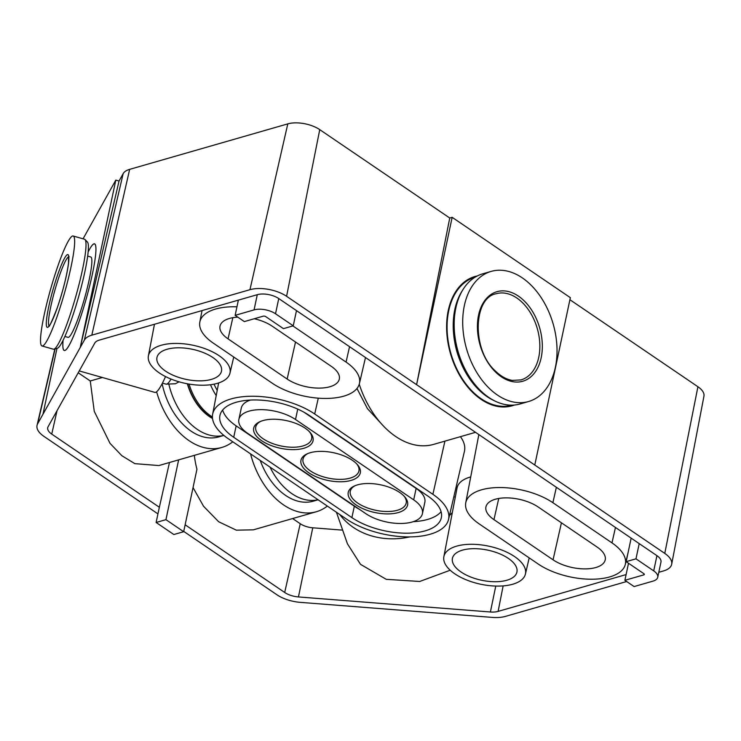 <?xml version="1.0" encoding="UTF-8"?>
<svg xmlns="http://www.w3.org/2000/svg" width="741" height="741" viewBox="0 0 741 741"><rect width="100%" height="100%" fill="white"/><g stroke="black" fill="none" stroke-linecap="round" stroke-linejoin="round"><path stroke-width="1.11" d="M365.776 513.633A33.41 15.58 -168 0 0 412.191 522.007A33.41 15.58 -168 0 0 422.416 513.689A33.41 15.58 -168 0 0 413.7 499.851L295.52 419.508A33.41 15.58 -168 0 0 249.096 411.135A33.41 15.58 -168 0 0 238.871 419.452A33.41 15.58 -168 0 0 247.587 433.29L365.776 513.633M351.901 517.626A52.75 24.601 -168 0 0 425.195 530.852A52.75 24.601 -168 0 0 441.34 517.709A52.75 24.601 -168 0 0 427.576 495.859L309.395 415.516A52.75 24.601 -168 0 0 236.101 402.298A52.75 24.601 -168 0 0 219.957 415.432A52.75 24.601 -168 0 0 233.721 437.283L351.901 517.626L354.328 506.214A52.75 24.601 -168 0 0 359.672 509.493M413.283 521.673A52.75 24.601 -168 0 0 427.613 519.441A52.75 24.601 -168 0 0 441.08 511.698M609.648 576.943A51.37 23.962 -168 0 0 625.33 564.364A51.37 23.962 -168 0 0 611.973 542.875L552.879 502.694A51.37 23.962 -168 0 0 481.511 489.82A51.37 23.962 -168 0 0 465.746 502.833A51.37 23.962 -168 0 0 479.186 523.896L538.281 564.068A51.37 23.962 -168 0 0 609.648 576.943M538.105 506.946A30.77 14.348 -168 0 0 495.349 499.239A30.77 14.348 -168 0 0 485.966 506.77A30.77 14.348 -168 0 0 493.96 519.645L553.055 559.816A30.77 14.348 -168 0 0 595.81 567.532A30.77 14.348 -168 0 0 605.249 559.733A30.77 14.348 -168 0 0 597.2 547.117L538.105 506.946M236.953 306.82A51.37 23.962 -168 0 0 215.594 309.043A51.37 23.962 -168 0 0 199.829 322.048A51.37 23.962 -168 0 0 213.278 343.111L272.373 383.292A51.37 23.962 -168 0 0 343.741 396.166A51.37 23.962 -168 0 0 359.413 383.588A51.37 23.962 -168 0 0 346.066 362.09L292.871 325.929M237.805 317.157A30.77 14.348 -168 0 0 229.441 318.454A30.77 14.348 -168 0 0 220.049 325.994A30.77 14.348 -168 0 0 228.052 338.869L287.147 379.04A30.77 14.348 -168 0 0 329.893 386.746A30.77 14.348 -168 0 0 339.341 378.957A30.77 14.348 -168 0 0 331.283 366.341L272.197 326.17A30.77 14.348 -168 0 0 254.274 318.741M460.448 436.671A61.54 28.704 12 0 1 464.431 451.334L448.527 519.506A60.16 28.056 12 0 1 430.169 534.233A60.16 28.056 12 0 1 346.584 519.154L228.404 438.811A60.16 28.056 12 0 1 212.658 414.145A60.16 28.056 12 0 1 231.118 398.908A60.16 28.056 12 0 1 314.703 413.987L432.892 494.33A60.16 28.056 12 0 1 448.527 519.506M212.491 418.072A48.137 32.039 -106 0 1 209.471 416.229A48.137 32.039 -106 0 1 187.649 383.838M189.057 384.079A48.137 32.039 74 0 0 210.694 415.877A48.137 32.039 74 0 0 212.426 416.988M511.911 405.151A66.588 44.312 -106 0 1 487.319 402.335A66.588 44.312 -106 0 1 448.722 310.748A66.588 44.312 -106 0 1 455.771 292.63A66.588 44.312 -106 0 1 475.101 277.171M262.99 420.573A30.335 14.144 12 0 1 310.136 432.494A30.335 14.144 12 0 1 303.764 448.296A30.335 14.144 12 0 1 263.361 441.803A30.335 14.144 12 0 1 259.711 421.777A30.335 14.144 12 0 1 262.99 420.573M260.6 421.397A28.575 13.329 -168 0 0 255.747 426.973A28.575 13.329 -168 0 0 271.271 443.025A28.575 13.329 -168 0 0 302.902 445.971A28.575 13.329 -168 0 0 311.646 438.857A28.575 13.329 -168 0 0 309.479 431.781M310.257 452.714A30.335 14.144 12 0 1 357.403 464.635A30.335 14.144 12 0 1 351.03 480.427A30.335 14.144 12 0 1 310.627 473.944A30.335 14.144 12 0 1 306.987 453.918A30.335 14.144 12 0 1 310.257 452.714M307.876 453.529A28.575 13.329 -168 0 0 303.023 459.105A28.575 13.329 -168 0 0 318.537 475.166A28.575 13.329 -168 0 0 350.178 478.102A28.575 13.329 -168 0 0 358.922 470.989A28.575 13.329 -168 0 0 356.754 463.922M357.533 484.855A30.335 14.144 12 0 1 404.679 496.776A30.335 14.144 12 0 1 398.306 512.568A30.335 14.144 12 0 1 357.903 506.084A30.335 14.144 12 0 1 354.263 486.059A30.335 14.144 12 0 1 357.533 484.855M355.143 485.67A28.575 13.329 -168 0 0 350.289 491.246A28.575 13.329 -168 0 0 365.813 507.298A28.575 13.329 -168 0 0 397.445 510.243A28.575 13.329 -168 0 0 406.188 503.13A28.575 13.329 -168 0 0 404.03 496.062M222.643 410.042A52.75 24.601 -168 0 0 236.147 425.871L354.328 506.214M167.068 349.261A32.974 15.376 12 0 1 203.562 352.66A32.974 15.376 12 0 1 221.476 371.176A32.974 15.376 12 0 1 211.38 379.392A32.974 15.376 12 0 1 174.885 375.993A32.974 15.376 12 0 1 156.972 357.468A32.974 15.376 12 0 1 167.068 349.261M506.835 580.259A32.974 15.376 -168 0 0 516.931 572.043A32.974 15.376 -168 0 0 499.017 553.527A32.974 15.376 -168 0 0 462.523 550.128A32.974 15.376 -168 0 0 452.427 558.334A32.974 15.376 -168 0 0 470.34 576.859A32.974 15.376 -168 0 0 506.835 580.259M161.195 345.269A41.7 19.451 12 0 1 207.526 349.641A41.7 19.451 12 0 1 229.969 373.168A41.7 19.451 12 0 1 217.252 383.375A41.7 19.451 12 0 1 171.254 379.151A41.7 19.451 12 0 1 148.404 355.828A41.7 19.451 12 0 1 161.195 345.269M456.651 546.136A41.7 19.451 12 0 1 502.982 550.498A41.7 19.451 12 0 1 525.434 574.034A41.7 19.451 12 0 1 512.707 584.241A41.7 19.451 12 0 1 466.71 580.018A41.7 19.451 12 0 1 443.859 556.695A41.7 19.451 12 0 1 456.651 546.136M443.859 556.695L457.058 487.948A43.08 20.09 12 0 1 470.276 477.037A43.08 20.09 12 0 1 470.72 476.917M63.096 340.221A55.445 6.993 -74.2 0 0 64.791 350.502A55.445 6.993 -74.2 0 0 92.449 273.781A55.445 6.993 -74.2 0 0 94.987 244.122A55.445 6.993 -74.2 0 0 88.142 251.986M54.871 348.928L37.05 425.325A26.38 12.301 12 0 0 43.904 436.356L157.944 513.893M183.731 531.417L276.856 594.727A26.38 12.301 12 0 0 300.337 602.359L492.293 617.401A26.38 12.301 12 0 0 505.455 616.382L626.673 581.518M83.057 238.806L115.818 180.109L119.042 181.026L80.241 347.473L115.818 180.109M37.05 425.325A26.38 12.301 12 0 1 37.652 423.778L84.372 340.082L123.163 173.635L119.042 181.026M123.163 173.635A22.999 10.726 12 0 1 129.656 169.356L91.81 335.173L249.949 289.694A26.38 12.301 12 0 1 286.591 296.298L416.599 384.681L452.167 217.326L570.348 297.669L534.78 465.024L416.599 384.681L449.75 218.021L319.751 129.638L286.591 296.298M249.949 289.694L287.795 123.877L129.656 169.356M287.795 123.877A22.999 10.726 12 0 1 319.751 129.638M449.75 218.021L452.167 217.326M534.78 465.024L664.779 553.407L697.929 386.746L569.912 299.716M697.929 386.746A22.999 10.726 12 0 1 703.95 396.176L671.679 564.225A26.38 12.301 12 0 1 663.584 570.903L658.795 572.284M42.978 414.238L56.974 348.381M57.038 410.69L51.74 434.106L159.352 507.261L169.476 462.504M78.203 372.779L90.263 380.976L94.255 411.338L110.02 443.35L121.857 455.715L134.843 463.653L158.87 465.552L221.781 447.462A70.997 47.248 74 0 0 232.804 441.803M664.779 553.407A26.38 12.301 12 0 1 671.679 564.225M84.372 340.082A26.38 12.301 12 0 1 91.81 335.173M185.139 524.795L284.692 592.476L300.235 523.72L292.63 518.552M250.551 453.863A70.997 47.248 74 0 0 316.324 511.735L253.422 529.824L236.351 530.176L218.66 521.747L203.58 506.298L193.049 487.587M194.318 455.354A70.997 47.248 74 0 0 196.939 469.257L183.666 531.705L165.938 519.654L156.119 522.479L173.848 534.53L183.666 531.705M316.324 511.735A70.997 47.248 74 0 0 327.346 506.075M260.239 460.457A60.002 39.94 74 0 0 313.286 501.175L318.102 499.786M342.666 530.139L312.758 527.796L298.447 596.94L490.394 611.992L495.766 586.066M336.423 512.244L347.446 543.829L360.515 564.346L386.228 579.323L419.721 581.472L450.213 570.218M339.786 514.532A70.997 60.429 -19.2 0 0 409.81 536.901M449.454 515.551A70.997 60.429 -19.2 0 0 452.334 512.531M455.317 497.016L453.807 496.896M298.447 596.94A15.45 7.206 12 0 1 284.692 592.476M312.758 527.796A14.07 6.558 12 0 1 300.235 523.72M162.14 383.671A60.002 39.94 74 0 0 218.743 436.894L223.865 435.421M156.601 391.785A70.997 47.248 74 0 0 221.781 447.462M90.263 380.976L102.36 377.493M210.518 384.736A46.053 30.65 74 0 0 216.224 395.564M214.047 384.162A40.885 27.213 74 0 0 217.224 390.368M165.53 376.567A70.997 8.957 105.8 0 1 154.823 392.378L79.231 370.926M657.739 577.276A15.45 7.206 -168 0 0 653.71 570.876L635.982 558.825L626.164 561.65L643.883 573.701A1.76 0.824 12 0 1 644.346 574.432A1.76 0.824 12 0 1 643.809 574.868L624.885 580.305L634.092 586.566L653.006 581.12A15.45 7.206 -168 0 0 657.739 577.276L660.972 562.058A15.45 7.206 12 0 0 656.943 555.667L278.755 298.558A15.45 7.206 12 0 0 257.294 294.686L99.155 340.165A15.45 7.206 12 0 0 94.802 343.046L48.082 426.733A15.45 7.206 12 0 0 47.73 427.64A15.45 7.206 12 0 0 51.74 434.106M475.527 432.327L433.707 444.359A82.649 55.01 -106 0 1 359.246 384.218M503.139 585.899L498.109 611.39L626.108 574.581M498.109 611.39A15.45 7.206 12 0 1 490.394 611.992M250.43 400.057A33.41 15.58 -168 0 0 241.297 408.041L238.871 419.452M422.416 513.689L424.843 502.278A33.41 15.58 -168 0 0 416.127 488.439L304.042 412.237M178.646 459.865L165.938 519.654M159.352 507.261L156.119 522.479M639.214 543.607L635.982 558.825M631.156 538.133L626.164 561.65M628.516 563.253L624.885 580.305M263.259 316.157A1.76 0.824 12 0 1 265.704 316.592L283.433 328.643L293.251 325.818L275.522 313.767A15.45 7.206 -168 0 0 254.061 309.895L235.138 315.342L244.345 321.594L263.259 316.157M296.483 310.609L293.251 325.818M238.37 300.124L235.138 315.342M495.081 401.103L493.061 400.112A65.94 43.886 -106 0 1 479.038 390.044A65.94 43.886 -106 0 1 461.81 291.463L462.995 289.555A67.7 45.062 74 0 0 480.687 390.766A67.7 45.062 74 0 0 495.081 401.103A67.7 45.062 74 0 0 520.043 403.975L528.583 401.52A67.7 45.062 74 0 0 557.028 352.29A67.7 45.062 74 0 0 530.51 284.609A67.7 45.062 74 0 0 491.153 271.401A67.7 45.062 74 0 0 462.708 320.631A67.7 45.062 74 0 0 489.227 388.312A67.7 45.062 74 0 0 528.583 401.52M491.153 271.401L482.623 273.855A67.7 45.062 74 0 0 462.995 289.555M477.297 275.948A67.255 44.766 74 0 0 474.879 276.532A67.255 44.766 74 0 0 446.619 325.447A67.255 44.766 74 0 0 472.962 392.693A67.255 44.766 74 0 0 512.068 405.809A67.255 44.766 74 0 0 514.421 405.031M455.02 343.629A57.15 38.032 74 0 0 459.587 359.524M85.011 239.519L87.419 242.029A55.39 6.984 105.8 0 1 87.984 253.533A55.39 6.984 105.8 0 1 74.054 311.831A55.39 6.984 105.8 0 1 57.261 348.316L53.889 349.178A57.15 7.206 -74.2 0 0 71.21 311.544A57.15 7.206 -74.2 0 0 85.586 251.394A57.15 7.206 -74.2 0 0 85.011 239.519A57.15 7.206 -74.2 0 0 84.539 239.232L73.183 236.009A57.15 7.206 -74.2 0 0 55.936 271.743A57.15 7.206 -74.2 0 0 40.94 333.802A57.15 7.206 -74.2 0 0 41.978 345.964A57.15 7.206 -74.2 0 0 59.234 310.229A57.15 7.206 -74.2 0 0 74.23 248.17A57.15 7.206 -74.2 0 0 73.183 236.009M63.105 340.193A55.39 6.984 -74.2 0 0 64.272 350.456A55.39 6.984 -74.2 0 0 81.001 315.823A55.39 6.984 -74.2 0 0 95.533 255.673A55.39 6.984 -74.2 0 0 94.524 243.891A55.39 6.984 -74.2 0 0 88.133 252.014M64.856 336.46L67.996 337.35A41.765 5.27 -74.2 0 0 80.602 311.239A41.765 5.27 -74.2 0 0 91.56 265.889A41.765 5.27 -74.2 0 0 90.8 256.997L87.67 256.108M41.978 345.964L53.333 349.187A57.15 7.206 -74.2 0 0 53.889 349.178M611.973 542.875L615.456 527.462M346.066 362.09L349.548 346.677M444.915 441.136L432.892 494.33M187.334 383.782A48.498 32.28 74 0 0 209.36 416.553A48.498 32.28 74 0 0 212.537 418.498M297.725 409.106L295.52 419.508M236.147 425.871L233.721 437.283M318.056 499.758A60.002 39.94 -106 0 1 270.02 467.108M223.838 435.402A60.002 39.94 -106 0 1 168.967 384.672M179.053 381.819L175.376 383.764L166.077 384.153A60.002 7.567 -74.2 0 0 171.023 379.059M318.287 398.158L314.703 413.987M228.052 338.869L232.841 317.685M287.147 379.04L295.511 342.018M493.96 519.645L498.749 498.471M553.055 559.816L561.428 522.803M552.879 502.694L556.361 487.291M416.127 488.439L413.7 499.851M656.943 555.667L653.71 570.876M644.031 573.812L643.809 574.868M278.755 298.558L275.522 313.767M257.294 294.686L254.061 309.895M55.112 348.863L37.652 423.778M522.285 302.476A44.84 29.844 74 0 0 496.211 293.732C473.258 297.595 471.489 350.085 495.627 371.25C501.036 376.428 506.603 379.475 512.318 380.392L521.006 379.911A44.84 29.844 74 0 0 539.846 347.307A44.84 29.844 74 0 0 522.285 302.476M495.664 372.149A46.6 31.011 -106 0 1 480.677 308.08A46.6 31.011 -106 0 1 524.082 300.772A46.6 31.011 -106 0 1 539.068 364.831A46.6 31.011 -106 0 1 495.664 372.149M68.663 256.812A36.05 4.548 -74.2 0 0 57.724 280.83A36.05 4.548 -74.2 0 0 48.758 318.463A36.05 4.548 -74.2 0 0 49.054 325.873M46.572 319.306A37.81 4.77 105.8 0 1 60.104 268.131A37.81 4.77 105.8 0 1 68.598 262.657A37.81 4.77 105.8 0 1 55.066 313.832A37.81 4.77 105.8 0 1 46.572 319.306M625.33 564.364L628.211 551.98M359.413 383.588L365.498 357.523M465.746 502.833L478.843 434.587M199.829 322.048L202.034 310.581M212.658 414.145L218.641 382.949M229.969 373.168L233.739 357.023M525.434 574.034L529.194 557.89M166.077 384.153L162.427 383.116M381.884 424.324L367.425 408.597L356.967 388.479M148.404 355.828L154.461 324.262M69.108 256.784L68.543 256.395L68.524 262.944C66.847 275.624 63.096 290.583 57.27 307.802C51.842 321.557 48.999 327.689 48.739 326.17L49.415 326.133"/></g></svg>
